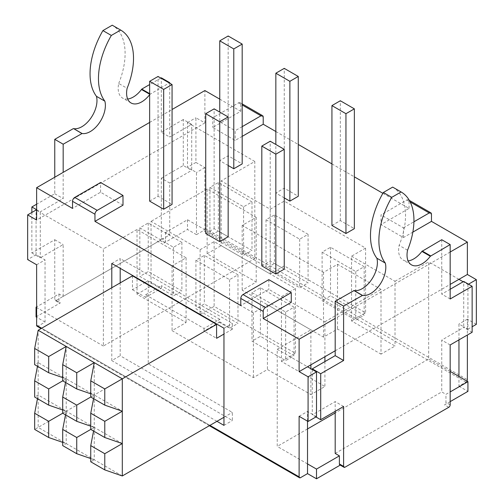 <?xml version="1.0" encoding="UTF-8"?>
<svg xmlns="http://www.w3.org/2000/svg" width="504" height="504" viewBox="0 0 504 504"><rect width="100%" height="100%" fill="white"/><g stroke="black" fill="none" stroke-linecap="round" stroke-linejoin="round"><path stroke-width="0.38" stroke-dasharray="2.52 1.89" d="M214.219 322.604L219.826 319.366L219.826 321.955L232.369 329.2L232.369 323.373L120.198 258.609L120.198 268.323M120.198 282.895L120.198 355.755L232.369 420.512L232.369 412.417L148.239 363.85L148.239 280.627L161.419 288.238L161.419 285.648L155.812 288.887M219.826 319.366L161.419 285.648M93.555 398.658L94.261 395.016L122.302 411.201M65.514 382.467L66.213 378.825L94.261 395.016L90.752 397.039L94.261 395.016L94.261 362.634M37.472 366.276L38.172 362.634L66.213 378.825L62.71 380.848L66.213 378.825L66.213 346.443M90.752 393.8L94.261 395.016L94.261 427.392L122.302 443.583M37.472 398.658L38.172 395.016L38.172 362.634L34.669 364.657M62.71 377.609L66.213 378.825L66.213 411.207L94.261 427.392L90.752 429.421L94.261 427.392L93.555 431.04M65.514 414.849L66.213 411.207L62.71 413.23L66.213 411.207L38.172 395.016L34.669 397.039M90.752 426.182L94.261 427.392L94.261 459.774L38.172 427.398L34.669 429.421M62.71 409.991L66.213 411.207L66.213 443.583L62.71 445.612M62.71 442.373L66.213 443.583M90.752 458.564L94.261 459.774L90.752 461.803M122.302 475.965L94.261 459.774M148.239 363.85L38.172 427.398L38.172 395.016M223.959 417.274L232.369 412.417M38.172 362.634L38.172 330.252M155.453 289.094L145.637 294.758L145.637 297.347L161.419 288.238M132.458 275.814L132.458 289.737L144.516 282.776M144.875 282.574L148.239 280.627M132.458 289.737L145.637 297.347M145.637 294.758L204.044 328.482L213.86 322.812M204.044 328.482L204.044 331.071L216.588 338.31M219.826 321.955L216.462 323.902M216.103 324.11L204.044 331.071M232.369 329.2L223.959 334.058M351.559 320.947L365.583 312.852L284.243 265.892L270.22 273.987L221.155 245.656L221.155 180.898L270.22 209.223L284.243 201.127L365.583 248.088L351.559 256.183L351.559 320.947L395.016 346.04L380.999 354.136L380.999 289.372L337.535 264.279L323.518 272.374L242.178 225.414L256.202 217.319L207.131 188.987L207.131 253.751L256.202 282.082L242.178 290.178L323.518 337.138L337.535 329.043L380.999 354.136M365.583 248.088L365.583 312.852M284.243 201.127L284.243 265.892M270.22 209.223L270.22 273.987M256.202 217.319L256.202 282.082M242.178 225.414L242.178 290.178M323.518 272.374L323.518 337.138M337.535 264.279L337.535 329.043M351.559 256.183L395.016 281.276L395.016 346.04M207.131 253.751L221.155 245.656M281.452 361.425L295.47 353.329L214.137 306.369L200.113 314.464L151.049 286.133L151.049 221.369L200.113 249.701L214.137 241.605L295.47 288.565L281.452 296.661L281.452 361.425L324.91 386.511L310.892 394.607L310.892 368.701M295.47 288.565L295.47 353.329M214.137 241.605L214.137 306.369M200.113 249.701L200.113 314.464M310.892 364.82L310.892 329.849L267.429 304.756L253.411 312.852L172.072 265.892L186.096 257.796L137.025 229.465L137.025 294.229L186.096 322.56L172.072 330.656L253.411 377.616L267.429 369.52L310.892 394.607M186.096 257.796L186.096 322.56M172.072 265.892L172.072 330.656M253.411 312.852L253.411 377.616M267.429 304.756L267.429 369.52M281.452 296.661L324.91 321.754L324.91 356.725M324.91 361.582L324.91 386.511M137.025 294.229L151.049 286.133M324.91 321.754L380.999 289.372M307.522 428.935L277.238 446.418L277.238 349.278L310.892 329.849M395.016 281.276L428.671 261.847L428.671 358.993L335.191 412.959M137.025 229.465L103.37 248.894L103.37 346.04L254.803 258.609L254.803 161.469L221.155 180.898M207.131 188.987L151.049 221.369M223.959 425.37L232.369 420.512M103.37 346.04L45.045 312.36L45.045 259.906L40.276 257.153L40.276 212.468L103.37 248.894M254.803 258.609L187.501 219.757L165.532 232.439L169.735 234.87L63.176 296.39L58.968 293.964L36.628 306.86M37.044 326.22A1.984 1.147 120 0 0 38.033 326.126L45.045 322.075L45.045 312.36L36.628 307.503M307.522 463.907L277.238 446.418M335.191 453.436L441.75 391.917L445.958 394.342L450.166 391.917M450.166 371.404L428.671 358.993M216.947 421.325L111.787 360.612L120.198 355.755M254.803 161.469L191.709 125.036L191.709 169.722L196.478 172.475L196.478 234.65L203.484 230.599A1.984 1.147 120 0 0 204.889 228.173L204.889 167.618L195.917 162.439L195.917 117.753L204.889 122.932L204.889 90.55M204.889 122.932L36.628 220.078M458.955 279.336L428.671 261.847M335.191 350.79L450.166 284.407M277.238 349.278L307.522 366.761M308.083 234.322L274.434 214.893L266.024 219.75L299.672 239.179L308.083 234.322L308.083 282.895L274.434 263.466L266.024 268.323L299.672 287.752L308.083 282.895M209.935 187.368L243.589 206.798L252 201.94L218.352 182.517L209.935 187.368L209.935 235.941L243.589 255.371L252 250.513L218.352 231.084L209.935 235.941M322.106 252.132L355.761 271.562L364.171 266.704L330.517 247.275L322.106 252.132L322.106 300.705L355.761 320.135L364.171 315.277L330.517 295.848L322.106 300.705M252 292.61L285.648 312.039L294.065 307.182L260.411 287.752L252 292.61L252 341.183L285.648 360.612L294.065 355.755L260.411 336.326L252 341.183M139.828 227.846L173.483 247.275L181.894 242.418L148.239 222.988L139.828 227.846L139.828 276.419L173.483 295.848L181.894 290.991L148.239 271.562L139.828 276.419M195.917 260.228L229.566 279.657L237.976 274.8L204.328 255.371L195.917 260.228L195.917 308.801L229.566 328.23L237.976 323.373L204.328 303.943L195.917 308.801M123.001 205.178L100.567 192.226L72.526 208.417M291.262 302.324L268.827 289.372L240.786 305.563M450.166 252.025L335.191 318.408M382.87 193.309L409.04 208.417L380.999 224.608L403.433 237.56L412.852 232.124M275.846 131.519L298.274 144.465M331.934 163.901L354.356 176.847M219.763 99.137L240.786 111.277L212.738 127.468L235.173 140.421L242.185 136.37M149.644 122.447L172.066 109.5M261.815 265.892L270.22 261.041L284.237 269.136M331.934 225.414L340.332 220.563L354.356 228.659M149.644 201.134L158.048 196.283L172.066 204.378M228.154 165.495L219.763 160.65L228.161 155.799L242.185 163.894M205.727 233.516L214.131 228.665L228.154 236.754M284.237 197.877L275.846 193.032L284.25 188.181L298.274 196.276M274.434 214.893L274.434 263.466M266.024 219.75L266.024 268.323M299.672 239.179L299.672 287.752M243.589 206.798L243.589 255.371M252 201.94L252 250.513M218.352 182.517L218.352 231.084M355.761 271.562L355.761 320.135M364.171 266.704L364.171 315.277M330.517 247.275L330.517 295.848M285.648 312.039L285.648 360.612M294.065 307.182L294.065 355.755M260.411 287.752L260.411 336.326M173.483 247.275L173.483 295.848M181.894 242.418L181.894 290.991M148.239 222.988L148.239 271.562M229.566 279.657L229.566 328.23M237.976 274.8L237.976 323.373M204.328 255.371L204.328 303.943M270.22 261.041L270.22 141.233M340.332 220.563L340.332 100.75M158.048 196.283L158.048 76.469M219.763 160.65L219.763 112.102M228.161 155.799L228.161 35.992M214.131 228.665L214.131 108.851M275.846 193.032L275.846 144.478M284.25 188.181L284.25 68.368M223.959 328.23L232.369 323.373M111.787 263.466L120.198 258.609M36.628 210.363L40.276 212.468L40.276 211.819L63.176 198.601L63.176 172.368M312.291 369.514L312.291 414.2L307.522 411.447L307.522 421.161M468.493 284.187L467.933 284.514L463.163 281.761M458.955 339.885L458.955 324.022L463.724 326.768L463.724 281.44M240.786 111.277L240.786 104.152A3.175 1.833 120 0 0 240.124 102.703A3.175 1.833 120 0 0 238.537 102.854L212.738 117.753L212.738 127.468M111.787 360.612L111.787 287.752M409.04 208.417L409.04 201.298A3.175 1.833 120 0 0 408.385 199.842A3.175 1.833 120 0 0 406.797 200L380.999 214.893L380.999 224.608M476.343 324.343L467.372 319.164L467.372 335.028M466.956 381.1A1.984 1.147 -60 0 1 465.967 382.145L458.955 386.19L458.955 376.475M467.372 319.164L458.955 324.022M299.111 416.304L307.522 411.447M458.955 386.19L467.933 391.375M450.166 401.631L444.553 404.87A1.984 1.147 -60 0 0 445.958 402.438L445.958 394.342M345.007 467.202L340.799 464.77L340.219 465.104M45.045 322.075L36.628 317.218M36.068 316.896L60.367 302.866A1.984 1.147 120 0 1 59.377 302.967L55.169 300.535A1.984 1.147 120 0 0 56.165 300.441L159.919 240.534A1.984 1.147 120 0 0 161.324 238.108L161.324 178.202L169.735 183.059L169.735 234.87M159.919 240.534L164.128 242.966L187.501 229.465L196.478 234.65M212.738 117.753L235.173 130.706L235.173 140.421M100.567 192.226L100.567 182.511M268.827 279.657L268.827 289.372M403.433 237.56L403.433 227.846L380.999 214.893M403.433 227.846L413.929 221.785M343.602 406.482L335.191 401.625L312.291 414.849L312.291 414.2L316.499 416.625M335.191 411.34L335.191 401.625M340.799 464.77A1.984 1.147 -60 0 1 339.803 464.871M392.83 187.192A61.721 35.639 -60 0 1 399.136 245.366A21.344 12.323 120 0 0 403.03 259.995A21.344 12.323 120 0 0 408.101 260.927M441.75 239.721L441.75 294.122L450.166 289.264M467.933 284.514L467.933 329.2L463.724 326.768L463.724 327.417L441.75 340.106L441.75 391.917M315.939 416.953L312.291 414.849M450.166 344.963L441.75 340.106M472.135 332.275L463.724 327.417M450.166 298.979L441.75 294.122M407.547 250.223L399.136 245.366M164.128 242.966A1.984 1.147 120 0 0 165.532 240.534L165.532 232.439M58.968 293.964L58.968 302.06A1.984 1.147 120 0 0 59.377 302.967M31.865 212.468L31.865 252.945L54.76 239.721L54.76 299.628A1.984 1.147 120 0 0 55.169 300.535M169.735 83.217L169.735 137.075L191.709 124.387L191.709 125.036L187.501 122.611L187.501 167.297L191.709 169.722L191.709 170.371L169.735 183.059M149.644 94.683A21.344 12.323 120 0 0 149.89 94.361L169.268 82.946M63.176 296.39L63.176 244.579L40.276 257.802L40.276 257.153L36.068 254.722L36.068 210.036M54.76 177.225L54.76 193.744L36.628 204.208M36.628 209.714L40.276 211.819M54.76 193.744L63.176 198.601M31.865 252.945L40.276 257.802M54.76 239.721L63.176 244.579M161.324 178.202L183.292 165.514L191.709 170.371M183.292 165.514L183.292 119.53L191.709 124.387M183.292 119.53L161.324 132.218L169.735 137.075M161.324 132.218L161.324 77.818M160.852 78.088L149.644 84.559M149.644 93.643L150.192 93.958M127.676 99.023A21.344 12.323 -60 0 1 122.604 98.091A21.344 12.323 -60 0 1 118.705 83.462L127.121 88.32M118.705 83.462A61.721 35.639 120 0 0 112.398 25.288M242.185 126.655L235.173 130.706M187.501 122.611L195.917 117.753M467.933 329.2L472.135 326.768M187.501 219.757L187.501 229.465M204.889 167.618L196.478 172.475M195.917 162.439L187.501 167.297M36.628 264.764L45.045 259.906M36.068 254.722L27.657 259.579M209.935 425.37L41.675 328.23M238.537 102.854L242.185 104.964M263.214 117.104L240.786 104.152M431.474 214.244L409.04 201.298M204.889 228.173L467.372 379.714M406.797 200L410.18 201.953M465.967 382.145L203.484 230.599M38.033 326.126L300.516 477.666M448.762 407.295L444.553 404.87M56.165 300.441L60.367 302.866M450.166 404.87L445.958 402.438M161.324 238.108L165.532 240.534M54.76 299.628L58.968 302.06M240.124 102.703L242.185 103.887M408.385 199.842L409.349 200.403M209.355 425.71L41.095 328.564M411.447 264.852L403.03 259.995M131.015 102.948L122.604 98.091"/><path stroke-width="0.76" d="M120.198 268.323L120.198 282.895M48.686 421.325L34.669 413.23L34.669 429.421L48.686 437.516L48.686 421.325L62.71 413.23L76.734 421.325L76.734 405.134L90.752 397.039L104.775 405.134L122.302 411.201L104.775 421.325L90.752 413.23L93.555 398.658M76.734 405.134L62.71 397.039L65.514 382.467M48.686 388.943L34.669 380.848L34.669 397.039L48.686 405.134L48.686 388.943L62.71 380.848L76.734 388.943L90.752 393.8M34.669 348.466L38.172 330.252L66.213 346.443L48.686 356.561L34.669 348.466L34.669 364.657L48.686 372.752L62.71 377.609M34.669 380.848L37.472 366.276M76.734 437.516L62.71 429.421L62.71 445.612L76.734 453.707L76.734 437.516L90.752 429.421L104.775 437.516L122.302 443.583L104.775 453.707L90.752 445.612L93.555 431.04M62.71 429.421L65.514 414.849M76.734 421.325L90.752 426.182M48.686 405.134L62.71 409.991M34.669 413.23L37.472 398.658M94.261 362.634L76.734 372.752L62.71 364.657L66.213 346.443L122.302 378.825L104.775 388.943L90.752 380.848L94.261 362.634M48.686 437.516L62.71 442.373M76.734 453.707L90.752 458.564M90.752 445.612L90.752 461.803L104.775 469.892L122.302 475.965L122.302 378.825L216.588 324.387L132.458 275.814L38.172 330.252M104.775 405.134L104.775 388.943M104.775 469.892L104.775 453.707M90.752 397.039L90.752 380.848M90.752 429.421L90.752 413.23M76.734 388.943L76.734 372.752M62.71 380.848L62.71 364.657M48.686 372.752L48.686 356.561M122.302 475.965L223.959 417.274L223.959 425.37L216.947 421.325M155.812 288.887L155.453 289.094M144.516 282.776L144.875 282.574M213.86 322.812L214.219 322.604M216.462 323.902L216.103 324.11M111.787 287.752L111.787 263.466L223.959 328.23L223.959 334.058L216.588 338.31L216.588 324.387M223.959 334.058L223.959 417.274M310.892 368.701L310.892 364.82M324.91 356.725L324.91 361.582M335.191 412.959L307.522 428.935M104.775 437.516L104.775 421.325M62.71 413.23L62.71 397.039M36.628 306.86L36.068 307.182L36.628 307.503M344.011 467.296A1.984 1.147 120 0 0 345.007 467.202L448.762 407.295A1.984 1.147 120 0 0 450.166 404.87L450.166 344.963L472.135 332.275L472.135 286.291L450.166 298.979L450.166 244.579L430.321 256.265A21.344 12.323 -60 0 1 411.447 264.852A21.344 12.323 -60 0 1 407.547 250.223A61.721 35.639 120 0 0 401.165 192.005A61.721 35.639 120 0 0 401.089 191.961L391.753 197.347A61.721 35.639 120 0 0 385.295 263.075A21.344 12.323 -60 0 1 379.619 284.981A21.344 12.323 -60 0 1 362.521 295.407L343.602 306.104L343.602 360.505L320.708 373.722L320.708 419.706L343.602 406.482L343.602 466.389A1.984 1.147 120 0 0 344.011 467.296L339.803 464.871A1.984 1.147 -60 0 1 339.394 463.964L339.394 455.868L316.499 469.085L307.522 463.907L307.522 473.621L300.516 477.666A1.984 1.147 -60 0 1 299.521 477.767A1.984 1.147 -60 0 1 299.111 476.86L299.111 416.304L308.083 421.483L308.083 376.797L299.111 371.618L299.111 339.236L263.214 318.515L291.262 302.324L291.262 292.61L268.827 279.657L243.029 294.55A3.175 1.833 120 0 0 240.786 298.437L240.786 305.563L94.96 221.369L123.001 205.178L123.001 195.464L97.203 210.363L74.768 197.411A3.175 1.833 120 0 0 72.526 201.298L72.526 208.417L36.628 187.696L149.644 122.447M339.394 455.868L335.191 453.436L335.191 411.34M450.166 391.917L467.933 381.66L450.166 371.404M299.111 371.618L335.191 350.79M450.166 284.407L467.372 274.478L467.372 242.096L450.166 252.025M335.191 318.408L299.111 339.236M412.852 232.124L431.474 221.369L467.372 242.096M242.185 136.37L263.214 124.23L275.846 131.519M298.274 144.465L331.934 163.901M354.356 176.847L382.87 193.309M172.066 109.5L204.889 90.55L219.763 99.137M284.237 149.329L284.237 269.136L275.839 273.987L261.815 265.892L261.815 146.084L270.22 141.233L284.237 149.329L275.839 154.18L261.815 146.084M354.356 108.845L354.356 228.659L345.952 233.509L331.934 225.414L331.934 105.601L340.332 100.75L354.356 108.845L345.952 113.696L331.934 105.601M172.066 84.565L172.066 204.378L163.668 209.229L149.644 201.134L149.644 81.32L158.048 76.469L172.066 84.565L163.668 89.416L149.644 81.32M242.185 44.081L233.78 48.938L219.763 40.843L228.161 35.992L242.185 44.081L242.185 163.894L233.78 168.746L228.154 165.495M228.154 116.947L228.154 236.754L219.75 241.611L205.727 233.516L205.727 113.702L214.131 108.851L228.154 116.947L219.75 121.798L205.727 113.702M289.869 201.127L289.869 81.314L275.846 73.219L284.25 68.368L298.274 76.463L298.274 196.276L289.869 201.127L284.237 197.877M275.839 273.987L275.839 154.18M345.952 233.509L345.952 113.696M163.668 209.229L163.668 89.416M233.78 168.746L233.78 48.938M219.763 112.102L219.763 40.843M219.75 241.611L219.75 121.798M275.846 144.478L275.846 73.219M298.274 76.463L289.869 81.314M36.628 187.696L36.628 220.078L27.657 214.893L36.068 210.036L36.628 210.363M94.96 221.369L94.96 214.244A3.175 1.833 -60 0 1 97.203 210.363M307.522 366.761L316.499 371.939L308.083 376.797M307.522 421.161L307.522 463.907M263.214 318.515L263.214 311.39A3.175 1.833 -60 0 1 265.463 307.503L291.262 292.61M463.163 281.761L458.955 279.336M467.372 274.478L476.343 279.657L468.493 284.187M458.955 376.475L458.955 339.885M27.657 214.893L27.657 259.579L36.628 264.764L36.628 325.313A1.984 1.147 120 0 0 37.044 326.22L41.095 328.564M242.185 104.964L260.971 115.807A3.175 1.833 -60 0 1 262.559 115.649A3.175 1.833 -60 0 1 263.214 117.104L263.214 124.23M413.929 221.785L429.232 212.953A3.175 1.833 -60 0 1 430.819 212.795A3.175 1.833 -60 0 1 431.474 214.244L431.474 221.369M476.343 279.657L476.343 324.343L472.135 326.768M467.372 335.028L467.372 379.714A1.984 1.147 -60 0 1 466.956 381.1M467.933 381.66L467.933 391.375L450.166 401.631M340.219 465.104L316.499 478.8L307.522 473.621M36.628 317.218L36.068 316.896L36.068 307.182M74.768 197.411L100.567 182.511L123.001 195.464M312.291 369.514L312.291 368.865L335.191 355.648L335.191 301.247L354.11 290.55A21.344 12.323 120 0 0 371.209 280.123A21.344 12.323 120 0 0 376.879 258.218A61.721 35.639 -60 0 1 383.342 192.49L392.673 187.104A61.721 35.639 -60 0 1 392.748 187.148A61.721 35.639 -60 0 1 392.83 187.192M408.101 260.927A21.344 12.323 120 0 0 421.905 251.408L441.75 239.721L450.166 244.579M450.166 289.264L463.724 281.44L472.135 286.291M343.602 360.505L335.191 355.648M320.708 373.722L312.291 368.865M320.708 419.706L315.939 416.953M316.499 371.939L316.499 416.625L308.083 421.483M430.624 255.862L422.207 251.005M401.089 191.961L392.673 187.104M391.753 197.347L383.342 192.49M385.295 263.075L376.879 258.218M362.219 295.357L353.808 290.499M335.191 301.247L343.602 306.104M169.268 82.946L169.735 82.675L169.735 83.217M63.176 172.368L63.176 144.201L82.095 133.503A21.344 12.323 120 0 0 99.194 123.077A21.344 12.323 120 0 0 104.863 101.172A61.721 35.639 -60 0 1 111.327 35.444L120.658 30.057A61.721 35.639 -60 0 1 120.733 30.101A61.721 35.639 -60 0 1 127.121 88.32A21.344 12.323 120 0 0 131.015 102.948A21.344 12.323 120 0 0 149.644 94.683M36.628 204.208L31.865 206.961L36.628 209.714M31.865 206.961L31.865 212.468M160.852 78.088L161.324 77.818L169.735 82.675M149.644 84.559L141.781 89.101L149.644 93.643M141.781 89.101L141.479 89.504A21.344 12.323 -60 0 1 127.676 99.023M112.398 25.288A61.721 35.639 120 0 0 112.323 25.244A61.721 35.639 120 0 0 112.247 25.2L120.658 30.057M112.247 25.2L102.91 30.586L111.327 35.444M102.91 30.586A61.721 35.639 120 0 0 96.453 96.314L104.863 101.172M96.453 96.314A21.344 12.323 -60 0 1 90.777 118.22A21.344 12.323 -60 0 1 73.678 128.646L81.793 133.453M73.376 128.596L54.76 139.343L54.76 177.225M63.176 144.201L54.76 139.343M260.971 115.807L242.185 126.655M316.499 469.085L316.499 478.8M72.526 201.298L94.96 214.244M299.111 476.86L209.935 425.37M41.675 328.23L36.628 325.313M240.786 298.437L263.214 311.39M265.463 307.503L243.029 294.55M410.18 201.953L429.232 212.953M343.602 466.389L339.394 463.964M430.321 256.265L421.905 251.408M362.521 295.407L354.11 290.55M141.479 89.504L149.644 94.217M73.678 128.646L82.095 133.503M242.185 103.887L262.559 115.649M409.349 200.403L430.819 212.795M299.521 477.767L209.355 425.71M401.165 192.005L392.748 187.148M120.733 30.101L112.323 25.244"/></g></svg>
